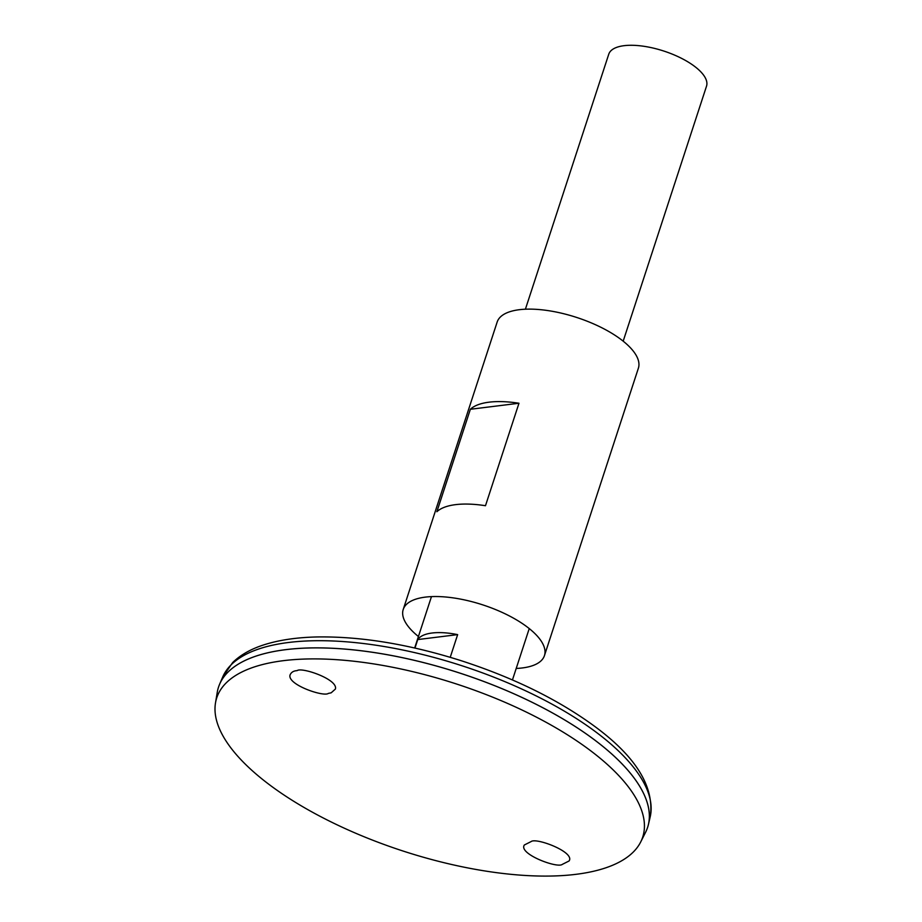 <?xml version="1.0" encoding="UTF-8"?>
<svg xmlns="http://www.w3.org/2000/svg" width="922" height="922" viewBox="0 0 922 922"><rect width="100%" height="100%" fill="white"/><g stroke="black" fill="none" stroke-linecap="round" stroke-linejoin="round"><path stroke-width="1.38" d="M516.205 668.45A74.29 29.066 -161.9 0 0 544.441 655.623L638.381 368.201A74.29 29.066 -161.9 0 0 619.907 338.662A74.29 29.066 -161.9 0 0 545.997 310.311A74.29 29.066 -161.9 0 0 497.165 322.043L403.225 609.454A74.29 29.066 -161.9 0 0 418.427 636.503M544.441 655.623A74.29 29.066 -161.9 0 0 525.966 626.073A74.29 29.066 -161.9 0 0 452.057 597.721A74.29 29.066 -161.9 0 0 403.225 609.454M518.971 403.248L485.479 505.717A74.29 29.066 -161.9 0 0 436.867 511.745L470.358 409.276A74.29 29.066 18.1 0 1 518.971 403.248L470.358 409.276M647.613 827.391A225.717 88.328 -161.9 0 0 648.443 824.418A225.717 88.328 -161.9 0 0 591.463 737.623A225.717 88.328 -161.9 0 0 370.483 651.981A225.717 88.328 -161.9 0 0 219.609 684.251A225.717 88.328 -161.9 0 0 218.514 687.144M638.911 785.037A225.694 88.316 -161.9 0 0 591.451 737.623A225.694 88.316 -161.9 0 0 250.554 658.101M640.698 841.97L645.584 832.289A225.717 88.328 -161.9 0 0 591.463 737.646A225.717 88.328 -161.9 0 0 360.756 650.713A225.717 88.328 -161.9 0 0 217.258 692.295L215.483 702.99A224.081 87.682 -161.9 0 0 402.476 850.845A224.081 87.682 -161.9 0 0 640.698 841.97A224.081 87.682 -161.9 0 0 586.968 748.019A224.081 87.682 -161.9 0 0 357.943 661.708A224.081 87.682 -161.9 0 0 215.483 702.99M562.316 864.375C557.384 868.639 518.072 853.818 524.364 844.978L531.118 841.579C536.039 837.314 575.363 852.135 569.07 860.975L562.316 864.375M328.324 693.413L331.159 692.825L335.389 689.057C338.339 679.353 301.621 666.883 297.126 670.628C293.565 670.824 291.202 672.276 290.05 674.985C287.111 684.689 323.818 697.159 328.324 693.413M623.18 341.163L706.517 86.184A51.425 20.123 -161.9 0 0 693.724 65.727A51.425 20.123 -161.9 0 0 642.553 46.1A51.425 20.123 -161.9 0 0 608.751 54.225L525.402 309.204M414.969 648.062L417.747 639.568A51.425 20.123 18.1 0 1 457.646 634.624L450.236 657.305M457.646 634.624L417.747 639.568M593.422 730.189A225.014 88.051 -161.9 0 0 373.133 644.801A225.014 88.051 -161.9 0 0 222.721 676.979L232.678 662.549C240.792 654.632 251.637 648.592 265.202 644.432C279.942 639.891 297.23 637.402 317.076 636.952C360.871 636.295 408.803 644.167 460.885 660.601C512.413 677.301 556.208 698.634 592.281 724.623C635.362 755.706 654.678 786.397 650.229 816.708A225.014 88.051 -161.9 0 0 593.422 730.189M222.721 676.979L219.609 684.251M650.229 816.708L648.443 824.418M431.461 596.626L414.67 647.993M529.24 628.573L512.448 679.952"/></g></svg>
